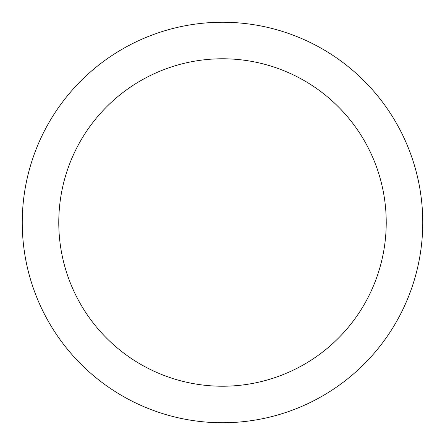 <?xml version="1.0" encoding="UTF-8"?>
<svg xmlns="http://www.w3.org/2000/svg" width="445" height="445" viewBox="0 0 445 445"><rect width="100%" height="100%" fill="white"/><g stroke="black" fill="none" stroke-linecap="round" stroke-linejoin="round"><path stroke-width="0.67" d="M422.75 222.5A200.25 200.25 0 0 1 222.5 422.75A200.25 200.25 0 0 1 22.25 222.5A200.25 200.25 0 0 1 222.5 22.25A200.25 200.25 0 0 1 422.75 222.5M386.227 222.5A163.727 163.727 0 0 0 222.5 58.773A163.727 163.727 0 0 0 58.773 222.5A163.727 163.727 0 0 0 222.5 386.227A163.727 163.727 0 0 0 386.227 222.5"/></g></svg>
